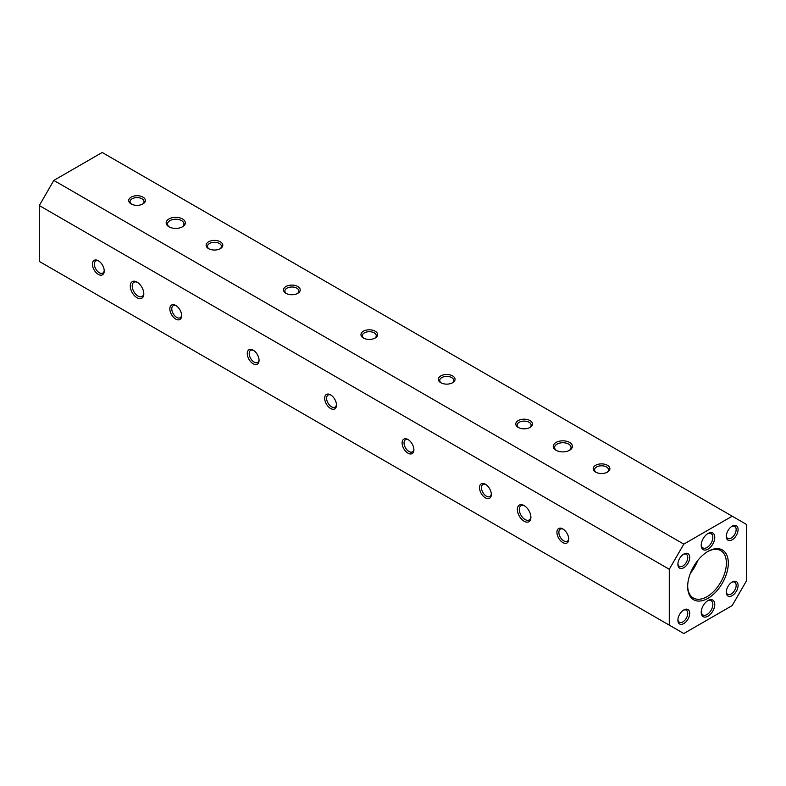 <?xml version="1.0" encoding="UTF-8"?>
<svg xmlns="http://www.w3.org/2000/svg" width="786" height="786" viewBox="0 0 786 786"><rect width="100%" height="100%" fill="white"/><g stroke="black" fill="none" stroke-linecap="round" stroke-linejoin="round"><path stroke-width="1.18" d="M731.678 582.328A6.976 4.028 -60 0 1 734.704 582.22A6.976 4.028 -60 0 1 735.775 587.82A6.976 4.028 -60 0 1 731.216 593.97A6.976 4.028 -60 0 1 727.728 594.314A6.976 4.028 -60 0 1 726.303 591.642M732.188 595.641A8.351 4.824 -60 0 1 726.284 592.231A8.351 4.824 -60 0 1 732.188 582.013A8.351 4.824 -60 0 1 738.083 585.423A8.351 4.824 -60 0 1 732.188 595.641M732.188 516.196L746.7 524.576L746.7 580.441L732.188 605.584L683.8 633.526L669.279 625.145L669.279 569.27L683.8 544.128L732.188 516.196L102.2 152.474L53.812 180.416L683.8 544.128M491.299 493.863A6.976 4.028 60 0 1 489.875 496.536A6.976 4.028 60 0 1 486.387 496.192A6.976 4.028 60 0 1 481.828 490.042A6.976 4.028 60 0 1 482.899 484.451A6.976 4.028 60 0 1 485.925 484.549M413.878 449.17A6.976 4.028 60 0 1 412.454 451.842A6.976 4.028 60 0 1 408.966 451.498A6.976 4.028 60 0 1 404.407 445.348A6.976 4.028 60 0 1 405.478 439.757A6.976 4.028 60 0 1 408.504 439.855M259.046 359.772A6.976 4.028 60 0 1 257.621 362.454A6.976 4.028 60 0 1 254.133 362.1A6.976 4.028 60 0 1 249.575 355.95A6.976 4.028 60 0 1 250.646 350.36A6.976 4.028 60 0 1 253.672 350.468M181.625 315.078A6.976 4.028 60 0 1 180.21 317.75A6.976 4.028 60 0 1 176.712 317.406A6.976 4.028 60 0 1 172.154 311.256A6.976 4.028 60 0 1 173.225 305.666A6.976 4.028 60 0 1 176.251 305.764M707.99 598.323A28.738 16.594 -60 0 1 687.671 586.592A28.738 16.594 -60 0 1 707.99 551.389A28.738 16.594 -60 0 1 728.317 563.13A28.738 16.594 -60 0 1 707.99 598.323M707.498 551.684A27.372 15.799 -60 0 1 720.713 550.593A27.372 15.799 -60 0 1 724.908 572.532A27.372 15.799 -60 0 1 707.027 596.653A27.372 15.799 -60 0 1 693.34 598.008A27.372 15.799 -60 0 1 687.671 586.022M596.171 472.396A6.976 4.028 180 0 1 594.56 469.822A6.976 4.028 180 0 1 596.603 466.972A6.976 4.028 180 0 1 606.478 466.972A6.976 4.028 180 0 1 608.521 469.822A6.976 4.028 180 0 1 606.92 472.396M607.45 465.292A8.351 4.824 180 0 1 607.45 472.111A8.351 4.824 180 0 1 595.641 472.111A8.351 4.824 180 0 1 595.641 465.292A8.351 4.824 180 0 1 607.45 465.292M518.75 427.692A6.976 4.028 180 0 1 517.149 425.128A6.976 4.028 180 0 1 519.192 422.279A6.976 4.028 180 0 1 529.057 422.279A6.976 4.028 180 0 1 531.1 425.128A6.976 4.028 180 0 1 529.499 427.692M441.329 382.998A6.976 4.028 180 0 1 439.728 380.424A6.976 4.028 180 0 1 441.771 377.575A6.976 4.028 180 0 1 451.645 377.575A6.976 4.028 180 0 1 453.689 380.424A6.976 4.028 180 0 1 452.088 382.998M363.918 338.304A6.976 4.028 180 0 1 362.307 335.73A6.976 4.028 180 0 1 364.36 332.881A6.976 4.028 180 0 1 374.224 332.881A6.976 4.028 180 0 1 376.268 335.73A6.976 4.028 180 0 1 374.667 338.304M286.497 293.61A6.976 4.028 180 0 1 284.896 291.036A6.976 4.028 180 0 1 286.939 288.187A6.976 4.028 180 0 1 296.813 288.187A6.976 4.028 180 0 1 298.857 291.036A6.976 4.028 180 0 1 297.246 293.61M209.076 248.907A6.976 4.028 180 0 1 207.475 246.342A6.976 4.028 180 0 1 209.518 243.493A6.976 4.028 180 0 1 219.392 243.493A6.976 4.028 180 0 1 221.436 246.342A6.976 4.028 180 0 1 219.834 248.907M131.665 204.213A6.976 4.028 180 0 1 130.063 201.638A6.976 4.028 180 0 1 132.107 198.789A6.976 4.028 180 0 1 141.971 198.789A6.976 4.028 180 0 1 144.015 201.638A6.976 4.028 180 0 1 142.413 204.213M143.799 293.237A8.214 4.745 60 0 1 142.109 296.469A8.214 4.745 60 0 1 138.012 296.067A8.214 4.745 60 0 1 132.647 288.826A8.214 4.745 60 0 1 133.905 282.253A8.214 4.745 60 0 1 137.54 282.41M530.884 516.716A8.214 4.745 60 0 1 529.194 519.949A8.214 4.745 60 0 1 525.097 519.546A8.214 4.745 60 0 1 519.733 512.315A8.214 4.745 60 0 1 520.99 505.732A8.214 4.745 60 0 1 524.626 505.889M169.491 227.066A8.214 4.745 180 0 1 167.536 223.99A8.214 4.745 180 0 1 169.943 220.64A8.214 4.745 180 0 1 181.556 220.64A8.214 4.745 180 0 1 183.963 223.99A8.214 4.745 180 0 1 181.998 227.066M556.576 450.545A8.214 4.745 180 0 1 554.621 447.47A8.214 4.745 180 0 1 557.028 444.119A8.214 4.745 180 0 1 568.642 444.119A8.214 4.745 180 0 1 571.049 447.47A8.214 4.745 180 0 1 569.084 450.545M569.604 442.449A9.579 5.531 180 0 1 569.604 450.27A9.579 5.531 180 0 1 556.056 450.27A9.579 5.531 180 0 1 556.056 442.449A9.579 5.531 180 0 1 569.604 442.449M530.029 420.598A8.351 4.824 180 0 1 530.029 427.417A8.351 4.824 180 0 1 518.22 427.417A8.351 4.824 180 0 1 518.22 420.598A8.351 4.824 180 0 1 530.029 420.598M452.608 375.905A8.351 4.824 180 0 1 452.608 382.723A8.351 4.824 180 0 1 440.808 382.723A8.351 4.824 180 0 1 440.808 375.905A8.351 4.824 180 0 1 452.608 375.905M375.197 331.211A8.351 4.824 180 0 1 375.197 338.019A8.351 4.824 180 0 1 363.387 338.019A8.351 4.824 180 0 1 363.387 331.211A8.351 4.824 180 0 1 375.197 331.211M297.776 286.507A8.351 4.824 180 0 1 297.776 293.325A8.351 4.824 180 0 1 285.966 293.325A8.351 4.824 180 0 1 285.966 286.507A8.351 4.824 180 0 1 297.776 286.507M220.355 241.813A8.351 4.824 180 0 1 220.355 248.631A8.351 4.824 180 0 1 208.555 248.631A8.351 4.824 180 0 1 208.555 241.813A8.351 4.824 180 0 1 220.355 241.813M142.944 197.119A8.351 4.824 180 0 1 142.944 203.938A8.351 4.824 180 0 1 131.134 203.938A8.351 4.824 180 0 1 131.134 197.119A8.351 4.824 180 0 1 142.944 197.119M182.519 218.96A9.579 5.531 180 0 1 182.519 226.781A9.579 5.531 180 0 1 168.97 226.781A9.579 5.531 180 0 1 168.97 218.96A9.579 5.531 180 0 1 182.519 218.96M669.279 625.145L39.3 261.424L39.3 205.559L53.812 180.416M707.99 616.204A9.579 5.531 -60 0 1 701.22 612.294A9.579 5.531 -60 0 1 707.99 600.563A9.579 5.531 -60 0 1 714.769 604.473A9.579 5.531 -60 0 1 707.99 616.204M683.8 623.583A8.351 4.824 -60 0 1 677.896 620.174A8.351 4.824 -60 0 1 683.8 609.946A8.351 4.824 -60 0 1 689.705 613.355A8.351 4.824 -60 0 1 683.8 623.583M683.8 567.708A8.351 4.824 -60 0 1 677.896 564.299A8.351 4.824 -60 0 1 683.8 554.071A8.351 4.824 -60 0 1 689.705 557.48A8.351 4.824 -60 0 1 683.8 567.708M707.99 549.159A9.579 5.531 -60 0 1 701.22 545.248A9.579 5.531 -60 0 1 707.99 533.517A9.579 5.531 -60 0 1 714.769 537.428A9.579 5.531 -60 0 1 707.99 549.159M732.188 539.776A8.351 4.824 -60 0 1 726.284 536.366A8.351 4.824 -60 0 1 732.188 526.139A8.351 4.824 -60 0 1 738.083 529.548A8.351 4.824 -60 0 1 732.188 539.776M562.835 528.929L562.835 528.929A8.351 4.824 60 0 1 568.74 539.157A8.351 4.824 60 0 1 562.835 542.566A8.351 4.824 60 0 1 556.93 532.338A8.351 4.824 60 0 1 562.835 528.929M485.414 484.235L485.414 484.235A8.351 4.824 60 0 1 491.319 494.463A8.351 4.824 60 0 1 485.414 497.872A8.351 4.824 60 0 1 479.509 487.644A8.351 4.824 60 0 1 485.414 484.235M408.003 439.541L408.003 439.541A8.351 4.824 60 0 1 413.898 449.769A8.351 4.824 60 0 1 408.003 453.168A8.351 4.824 60 0 1 402.098 442.95A8.351 4.824 60 0 1 408.003 439.541M330.582 394.847L330.582 394.847A8.351 4.824 60 0 1 336.487 405.065A8.351 4.824 60 0 1 330.582 408.474A8.351 4.824 60 0 1 324.677 398.256A8.351 4.824 60 0 1 330.582 394.847L330.582 394.847M253.161 350.143L253.161 350.143A8.351 4.824 60 0 1 259.066 360.371A8.351 4.824 60 0 1 253.161 363.78A8.351 4.824 60 0 1 247.266 353.553A8.351 4.824 60 0 1 253.161 350.143M175.75 305.449L175.75 305.449A8.351 4.824 60 0 1 181.654 315.677A8.351 4.824 60 0 1 175.75 319.087A8.351 4.824 60 0 1 169.845 308.859A8.351 4.824 60 0 1 175.75 305.449M98.329 260.755L98.329 260.755A8.351 4.824 60 0 1 104.233 270.983A8.351 4.824 60 0 1 98.329 274.383A8.351 4.824 60 0 1 92.424 264.165A8.351 4.824 60 0 1 98.329 260.755M524.124 505.575L524.124 505.575A9.579 5.531 60 0 1 530.904 517.316A9.579 5.531 60 0 1 524.124 521.226A9.579 5.531 60 0 1 517.355 509.485A9.579 5.531 60 0 1 524.124 505.575M137.039 282.095L137.039 282.095A9.579 5.531 60 0 1 143.809 293.826A9.579 5.531 60 0 1 137.039 297.737A9.579 5.531 60 0 1 130.27 286.006A9.579 5.531 60 0 1 137.039 282.095M669.279 569.27L39.3 205.559M707.488 600.868A8.214 4.745 -60 0 1 711.134 600.71A8.214 4.745 -60 0 1 712.391 607.293A8.214 4.745 -60 0 1 707.027 614.524A8.214 4.745 -60 0 1 702.92 614.937A8.214 4.745 -60 0 1 701.24 611.705M683.289 610.26A6.976 4.028 -60 0 1 686.325 610.162A6.976 4.028 -60 0 1 687.386 615.752A6.976 4.028 -60 0 1 682.828 621.903A6.976 4.028 -60 0 1 679.34 622.247A6.976 4.028 -60 0 1 677.915 619.574M683.289 554.395A6.976 4.028 -60 0 1 686.325 554.287A6.976 4.028 -60 0 1 687.386 559.878A6.976 4.028 -60 0 1 682.828 566.028A6.976 4.028 -60 0 1 679.34 566.372A6.976 4.028 -60 0 1 677.915 563.7M707.488 533.822A8.214 4.745 -60 0 1 711.134 533.665A8.214 4.745 -60 0 1 712.391 540.247A8.214 4.745 -60 0 1 707.027 547.478A8.214 4.745 -60 0 1 702.92 547.891A8.214 4.745 -60 0 1 701.24 544.659M731.678 526.453A6.976 4.028 -60 0 1 734.704 526.355A6.976 4.028 -60 0 1 735.775 531.945A6.976 4.028 -60 0 1 731.216 538.096A6.976 4.028 -60 0 1 727.728 538.439A6.976 4.028 -60 0 1 726.303 535.767M104.214 270.384A6.976 4.028 60 0 1 102.789 273.056A6.976 4.028 60 0 1 99.301 272.713A6.976 4.028 60 0 1 94.742 266.562A6.976 4.028 60 0 1 95.813 260.972A6.976 4.028 60 0 1 98.84 261.07M690.452 573.132A27.372 15.799 120 0 0 697.722 560.536M336.467 404.476A6.976 4.028 60 0 1 335.042 407.148A6.976 4.028 60 0 1 331.554 406.804A6.976 4.028 60 0 1 326.986 400.654A6.976 4.028 60 0 1 328.057 395.053A6.976 4.028 60 0 1 331.093 395.161M568.72 538.557A6.976 4.028 60 0 1 567.295 541.24A6.976 4.028 60 0 1 563.798 540.886A6.976 4.028 60 0 1 559.239 534.735A6.976 4.028 60 0 1 560.31 529.145A6.976 4.028 60 0 1 563.336 529.253"/></g></svg>
